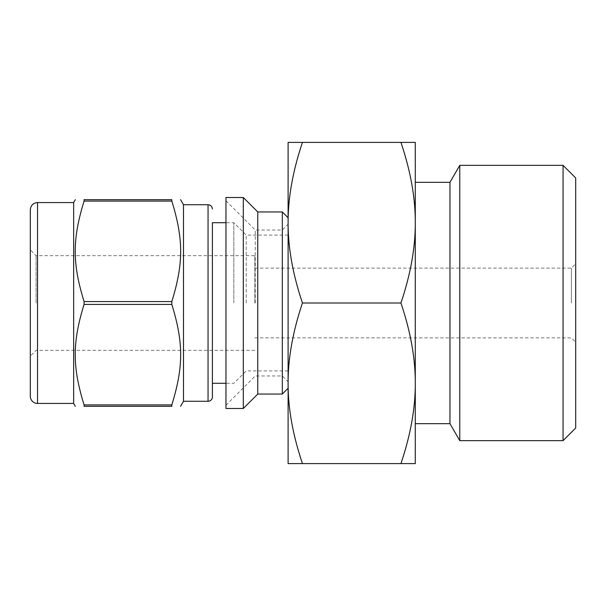 <?xml version="1.0" encoding="UTF-8"?>
<svg xmlns="http://www.w3.org/2000/svg" width="606" height="606" viewBox="0 0 606 606"><rect width="100%" height="100%" fill="white"/><g stroke="black" fill="none" stroke-linecap="round" stroke-linejoin="round"><path stroke-width="0.45" stroke-dasharray="3.03 2.27" d="M171.809 404.914L171.809 406.331L84.082 406.331L84.082 404.914L171.809 404.914C183.603 366.721 183.603 342.61 171.809 304.417L84.082 304.417C72.288 342.61 72.288 366.721 84.082 404.914M84.082 201.086C72.288 239.279 72.288 263.39 84.082 301.583L171.809 301.583C183.603 263.39 183.603 239.279 171.809 201.086L84.082 201.086L84.082 199.669L171.809 199.669L171.809 201.086M183.489 401.27L183.489 204.73M171.809 304.417L171.809 301.583M84.082 304.417L84.082 301.583M255.232 303L255.232 230.015L255.232 303M282.328 394.044L282.328 211.956M225.97 408.497L225.97 197.503M243.309 408.497L243.309 197.503M257.762 394.044L257.762 211.956M288.108 388.264L288.108 217.736M400.945 303C410.603 274.268 415.39 247.506 415.284 222.705C415.39 197.897 410.603 171.134 400.945 142.402L302.455 142.402C292.789 171.134 288.009 197.897 288.108 222.705L288.108 383.295C288.009 408.103 292.789 434.866 302.455 463.598L400.945 463.598C410.603 434.866 415.39 408.103 415.284 383.295C415.39 358.494 410.603 331.732 400.945 303L302.455 303C292.789 331.732 288.009 358.494 288.108 383.295L288.108 222.705C288.009 247.506 292.789 274.268 302.455 303M288.108 303L288.108 381.765L288.108 303M246.203 303L246.203 235.075L246.203 303M233.825 303L233.825 222.705L233.825 303M254.868 303L254.868 255.671L254.868 303M36.08 303L36.08 255.671L36.08 303M254.868 350.329L36.08 350.329L30.3 356.108L30.3 249.892L36.08 255.671L254.868 255.671M30.3 396.21L30.3 209.79M73.652 403.437L73.652 202.563M212.395 383.295L212.395 222.705M415.284 383.295L415.284 222.705L415.284 463.598L400.945 463.598M302.455 463.598L288.108 463.598L288.108 383.295M400.945 142.402L415.284 142.402L415.284 222.705M288.108 222.705L288.108 142.402L302.455 142.402M415.284 423.67L415.284 182.33M449.97 423.67L449.97 182.33M459.772 440.653L459.772 165.347M563.057 440.653L563.057 165.347M575.7 428.01L575.7 177.99M575.7 303L575.7 263.792L575.7 303M571.367 303L571.367 268.125L571.367 303M37.527 403.437L37.527 202.563M208.055 401.27L208.055 204.73M225.97 405.247L255.232 375.985L282.328 375.985L288.108 381.765M225.97 200.753L255.232 230.015L282.328 230.015L288.108 224.235M288.108 235.075L246.203 235.075L233.825 222.705L225.97 222.705M288.108 370.925L246.203 370.925L233.825 383.295L225.97 383.295M254.868 337.875L571.367 337.875L575.7 342.208M254.868 268.125L571.367 268.125L575.7 263.792"/><path stroke-width="0.91" d="M84.082 404.914C72.288 366.721 72.288 342.61 84.082 304.417L171.809 304.417C183.603 342.61 183.603 366.721 171.809 404.914L84.082 404.914L84.082 406.331C72.288 406.331 72.288 406.331 84.082 406.331C72.288 406.331 72.288 406.331 84.082 406.331L171.809 406.331C183.603 406.331 183.603 406.331 171.809 406.331C183.603 406.331 183.603 406.331 171.809 406.331L171.809 404.914M171.809 201.086L171.809 199.669C183.603 199.669 183.603 199.669 171.809 199.669C183.603 199.669 183.603 199.669 171.809 199.669L84.082 199.669C72.288 199.669 72.288 199.669 84.082 199.669C72.288 199.669 72.288 199.669 84.082 199.669L84.082 201.086L171.809 201.086C183.603 239.279 183.603 263.39 171.809 301.583L84.082 301.583C72.288 263.39 72.288 239.279 84.082 201.086M180.565 199.669L183.489 204.73L183.489 401.27L180.565 406.331M171.809 301.583L171.809 304.417M225.97 197.503L225.97 408.497L243.309 408.497L243.309 197.503L225.97 197.503M243.309 197.503L257.762 211.956L257.762 394.044L243.309 408.497M257.762 211.956L282.328 211.956L282.328 394.044L257.762 394.044M282.328 211.956L288.108 217.736L288.108 222.705C288.009 197.897 292.789 171.134 302.455 142.402L288.108 142.402L288.108 388.264L282.328 394.044M30.3 249.892L30.3 356.108M37.527 403.437L37.527 202.563C33.178 202.949 30.77 205.358 30.3 209.79L30.3 396.21A7.227 7.227 0 0 0 37.527 403.437L73.652 403.437L75.326 406.331M37.527 202.563L73.652 202.563L73.652 403.437M84.082 301.583L84.082 304.417M225.97 222.705L212.395 222.705L212.395 396.938L212.395 383.295L225.97 383.295M212.395 396.938A4.333 4.333 0 0 1 208.055 401.27L208.055 204.73C210.691 204.987 212.138 206.426 212.395 209.062M400.945 463.598L415.284 463.598L415.284 383.295C415.39 408.103 410.603 434.866 400.945 463.598L302.455 463.598C292.789 434.866 288.009 408.103 288.108 383.295C288.009 358.494 292.789 331.732 302.455 303C292.789 274.268 288.009 247.506 288.108 222.705M288.108 383.295L288.108 463.598L302.455 463.598M449.97 423.67L449.97 182.33L415.284 182.33L415.284 222.705L415.284 142.402L400.945 142.402C410.603 171.134 415.39 197.897 415.284 222.705C415.39 247.506 410.603 274.268 400.945 303C410.603 331.732 415.39 358.494 415.284 383.295L415.284 423.67L449.97 423.67L459.772 440.653L563.057 440.653L563.057 165.347L459.772 165.347L459.772 440.653M400.945 303L302.455 303M400.945 142.402L302.455 142.402M415.284 222.705L415.284 383.295M563.057 165.347L575.7 177.99L575.7 428.01L563.057 440.653M73.652 202.563L75.326 199.669M183.489 401.27L208.055 401.27M183.489 204.73L208.055 204.73M449.97 182.33L459.772 165.347"/></g></svg>
